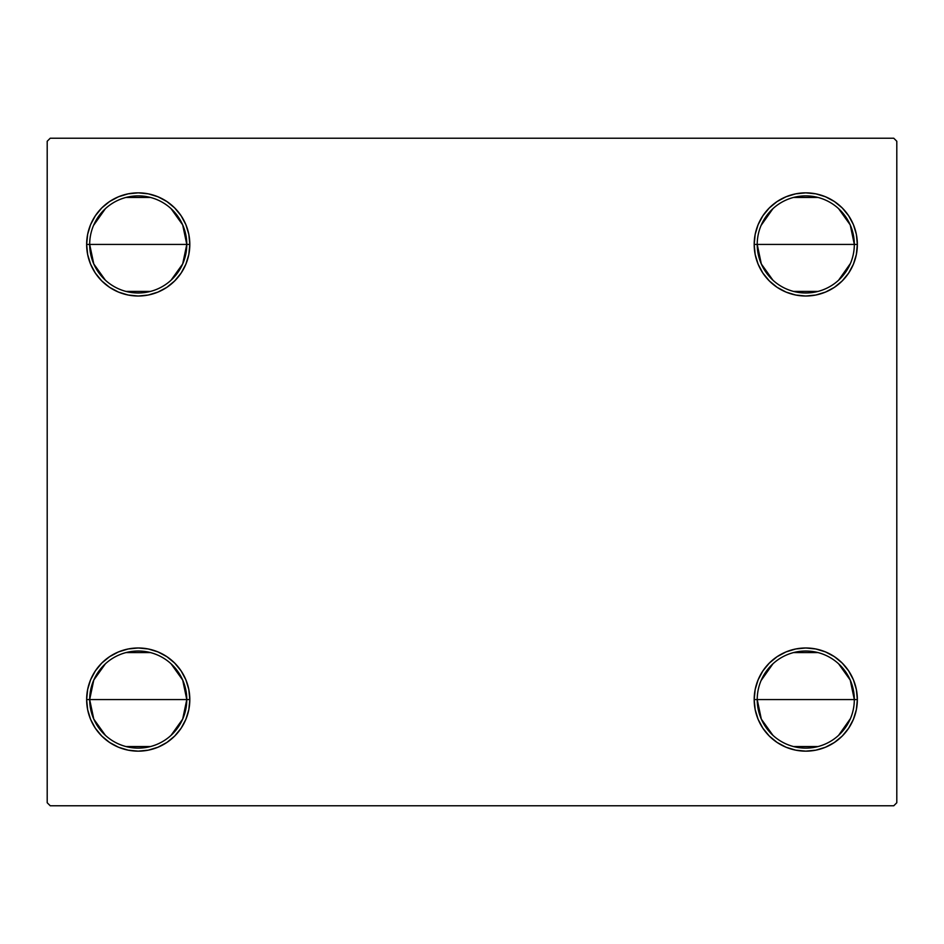 <?xml version="1.0" encoding="UTF-8"?>
<svg xmlns="http://www.w3.org/2000/svg" width="944" height="944" viewBox="0 0 944 944"><rect width="100%" height="100%" fill="white"/><g stroke="black" fill="none" stroke-linecap="round" stroke-linejoin="round"><path stroke-width="1.42" d="M757.218 699.575A48.545 48.545 0 0 0 805.775 748.12A48.545 48.545 0 0 0 854.32 699.575L857.353 699.575A51.578 51.578 0 0 1 805.775 751.153A51.578 51.578 0 0 1 754.185 699.575L854.32 699.575A48.545 48.545 0 0 1 805.775 748.12A48.545 48.545 0 0 1 757.218 699.575A48.545 48.545 0 0 1 805.775 651.018A48.545 48.545 0 0 1 854.32 699.575L754.185 699.575L755.176 689.509L758.115 679.833L762.882 670.913L769.301 663.101L777.113 656.682L786.033 651.915L795.709 648.976L805.775 647.985L815.84 648.976L825.516 651.915L834.425 656.682L842.249 663.101L848.656 670.913L853.423 679.833L856.361 689.509L857.353 699.575L856.361 709.64L853.423 719.316L848.656 728.225L842.249 736.049L834.425 742.456L825.516 747.223L815.84 750.161L805.775 751.153L795.709 750.161L786.033 747.223L777.113 742.456L769.301 736.049L762.882 728.225L758.115 719.316L755.176 709.64L754.185 699.575A51.578 51.578 0 0 1 805.775 647.985A51.578 51.578 0 0 1 857.353 699.575L854.32 699.575A48.545 48.545 0 0 0 805.775 651.018A48.545 48.545 0 0 0 757.218 699.575L761.312 719.092L772.912 735.305M850.426 718.608L838.626 735.305M818.035 746.551L793.515 746.551M757.218 244.425A48.545 48.545 0 0 0 805.775 292.982A48.545 48.545 0 0 0 854.32 244.425L857.353 244.425A51.578 51.578 0 0 1 805.775 296.015A51.578 51.578 0 0 1 754.185 244.425L854.32 244.425A48.545 48.545 0 0 1 805.775 292.982A48.545 48.545 0 0 1 757.218 244.425A48.545 48.545 0 0 1 805.775 195.88A48.545 48.545 0 0 1 854.32 244.425L754.185 244.425L755.176 234.36L758.115 224.684L762.882 215.775L769.301 207.951L777.113 201.544L786.033 196.777L795.709 193.839L805.775 192.847L815.84 193.839L825.516 196.777L834.425 201.544L842.249 207.951L848.656 215.775L853.423 224.684L856.361 234.36L857.353 244.425L856.361 254.491L853.423 264.167L848.656 273.087L842.249 280.899L834.425 287.318L825.516 292.085L815.84 295.024L805.775 296.015L795.709 295.024L786.033 292.085L777.113 287.318L769.301 280.899L762.882 273.087L758.115 264.167L755.176 254.491L754.185 244.425A51.578 51.578 0 0 1 805.775 192.847A51.578 51.578 0 0 1 857.353 244.425L854.32 244.425A48.545 48.545 0 0 0 805.775 195.88A48.545 48.545 0 0 0 757.218 244.425L761.312 263.942L772.912 280.167M850.426 263.47L838.626 280.167M818.035 291.401L793.515 291.401M105.374 280.167L93.775 263.942L89.68 244.425A48.545 48.545 0 0 0 138.225 292.982A48.545 48.545 0 0 0 186.782 244.425L189.815 244.425A51.578 51.578 0 0 1 138.225 296.015A51.578 51.578 0 0 1 86.647 244.425L186.782 244.425A48.545 48.545 0 0 1 138.225 292.982A48.545 48.545 0 0 1 89.68 244.425A48.545 48.545 0 0 1 138.225 195.88A48.545 48.545 0 0 1 186.782 244.425L182.688 263.942L171.088 280.167M150.485 291.401L125.965 291.401M105.374 735.305L93.775 719.092L89.68 699.575A48.545 48.545 0 0 0 138.225 748.12A48.545 48.545 0 0 0 186.782 699.575L189.815 699.575A51.578 51.578 0 0 1 138.225 751.153A51.578 51.578 0 0 1 86.647 699.575L186.782 699.575A48.545 48.545 0 0 1 138.225 748.12A48.545 48.545 0 0 1 89.68 699.575L93.775 680.058L105.374 663.833M171.088 663.833L182.688 680.058L186.782 699.575L182.688 719.092L171.088 735.305M150.485 746.551L125.965 746.551M893.767 138.225L50.233 138.225L47.2 141.258L47.2 802.742L50.233 805.775L893.767 805.775L896.8 802.742L896.8 141.258L893.767 138.225L50.233 138.225L47.2 141.258L47.2 802.742L50.233 805.775L893.767 805.775L896.8 802.742L896.8 141.258L893.767 138.225M86.647 244.425L87.639 234.36L90.577 224.684L95.344 215.775L101.751 207.951L109.575 201.544L118.484 196.777L128.16 193.839L138.225 192.847L148.291 193.839L157.967 196.777L166.887 201.544L174.699 207.951L181.118 215.775L185.885 224.684L188.824 234.36L189.815 244.425L188.824 254.491L185.885 264.167L181.118 273.087L174.699 280.899L166.887 287.318L157.967 292.085L148.291 295.024L138.225 296.015L128.16 295.024L118.484 292.085L109.575 287.318L101.751 280.899L95.344 273.087L90.577 264.167L87.639 254.491L86.647 244.425A51.578 51.578 0 0 1 138.225 192.847A51.578 51.578 0 0 1 189.815 244.425L86.647 244.425M86.647 699.575L87.639 689.509L90.577 679.833L95.344 670.913L101.751 663.101L109.575 656.682L118.484 651.915L128.16 648.976L138.225 647.985L148.291 648.976L157.967 651.915L166.887 656.682L174.699 663.101L181.118 670.913L185.885 679.833L188.824 689.509L189.815 699.575L188.824 709.64L185.885 719.316L181.118 728.225L174.699 736.049L166.887 742.456L157.967 747.223L148.291 750.161L138.225 751.153L128.16 750.161L118.484 747.223L109.575 742.456L101.751 736.049L95.344 728.225L90.577 719.316L87.639 709.64L86.647 699.575A51.578 51.578 0 0 1 138.225 647.985A51.578 51.578 0 0 1 189.815 699.575L89.68 699.575A48.545 48.545 0 0 1 138.225 651.018A48.545 48.545 0 0 1 186.782 699.575A48.545 48.545 0 0 0 138.225 651.018A48.545 48.545 0 0 0 89.68 699.575L86.647 699.575M188.824 254.491L185.885 264.167L181.118 273.087L174.699 280.899M148.291 295.024L138.225 296.015L128.16 295.024M109.575 287.318L101.751 280.899M90.577 264.167L87.639 254.491M95.344 215.775L101.751 207.951M166.887 201.544L174.699 207.951L181.118 215.775M185.885 224.684L188.824 234.36M856.361 254.491L853.423 264.167M842.249 280.899L834.425 287.318M815.84 295.024L805.775 296.015L795.709 295.024M786.033 292.085L777.113 287.318L769.301 280.899L762.882 273.087L758.115 264.167L755.176 254.491M853.423 224.684L856.361 234.36M848.656 728.225L842.249 736.049M777.113 742.456L769.301 736.049L762.882 728.225M758.115 719.316L755.176 709.64M755.176 689.509L758.115 679.833L762.882 670.913L769.301 663.101M795.709 648.976L805.775 647.985L815.84 648.976M834.425 656.682L842.249 663.101M853.423 679.833L856.361 689.509M90.577 719.316L87.639 709.64M87.639 689.509L90.577 679.833M101.751 663.101L109.575 656.682M128.16 648.976L138.225 647.985L148.291 648.976M157.967 651.915L166.887 656.682L174.699 663.101L181.118 670.913L185.885 679.833L188.824 689.509M125.965 652.599L150.485 652.599M93.574 225.392L105.374 208.695M125.965 197.449L150.485 197.449M171.088 208.695L182.688 224.908L186.782 244.425A48.545 48.545 0 0 0 138.225 195.88A48.545 48.545 0 0 0 89.68 244.425M761.112 225.392L772.912 208.695M793.515 197.449L818.035 197.449M838.626 208.695L850.225 224.908L854.32 244.425M761.112 680.53L772.912 663.833M793.515 652.599L818.035 652.599M838.626 663.833L850.225 680.058L854.32 699.575"/></g></svg>
